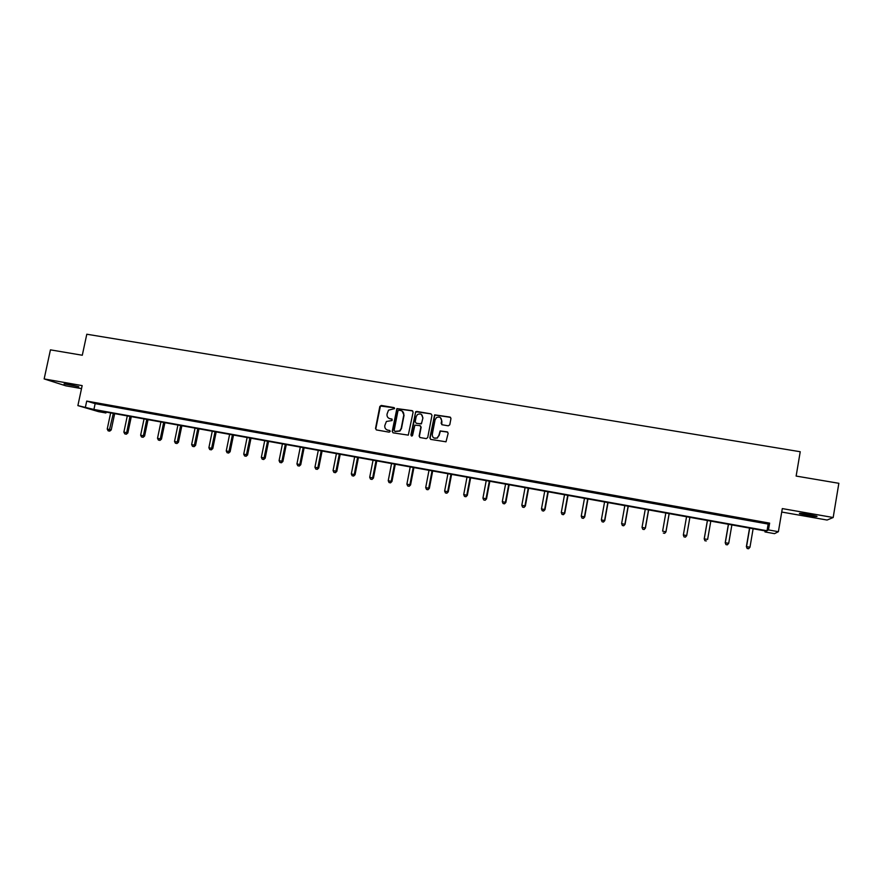 <?xml version="1.0" encoding="UTF-8"?>
<svg xmlns="http://www.w3.org/2000/svg" width="883" height="883" viewBox="0 0 883 883"><rect width="100%" height="100%" fill="white"/><g stroke="black" fill="none" stroke-linecap="round" stroke-linejoin="round"><path stroke-width="1.32" d="M394.635 408.597L393.961 407.593L381.257 405.44L379.822 406.467L375.518 428.509L376.478 429.944L389.182 432.162L390.198 431.445L389.524 430.44L387.869 430.153C385.595 429.513 384.569 427.979 384.8 425.562L386.412 421.467L392.129 420.518L391.743 419.006L390.098 418.73C387.814 418.089 386.798 416.566 387.03 414.138L388.509 410.176L394.635 408.597M394.381 407.803L380.43 406.025L375.827 428.674L376.313 429.911M389.9 430.617L387.869 430.153M392.14 419.204L390.098 418.73M809.115 514.491C801.83 513.299 798.651 513.023 799.59 513.674L807.316 515.418C814.59 516.61 817.768 516.886 816.863 516.235L809.115 514.491M67.759 384.116L64.062 383.895L78.786 386.71L67.759 384.116M448.31 425.827L449.778 424.789L450.97 418.52L449.988 417.074L434.635 414.844L429.833 437.957L430.816 439.414L446.014 441.809L448.156 433.31L447.162 431.853L440.142 430.937L438.807 435.573L437.074 437.957C434.006 438.818 432.405 437.648 432.273 434.447L435.087 419.756L436.555 417.538C439.712 416.401 441.401 417.516 441.61 420.871L441.147 423.321L442.129 424.767L448.31 425.827M768.475 529.921L778.398 531.698L774.512 533.652L764.987 531.93L766.367 531.136L97.792 410.595L105.916 412.979L98.576 411.655L77.881 405.606L93.918 409.458L767.029 530.749L768.475 529.921L769.623 523.122L86.711 401.081L85.452 406.975M77.881 405.606L82.163 385.606L44.15 378.928L50.441 349.856L82.296 355.242L86.799 334.227L800.23 451.732L796.135 476.069L838.85 483.299L833.177 517.515L782.305 508.586L778.398 531.698M413.123 412.107L412.151 410.672L396.886 408.597L392.218 431.423L393.178 432.858L408.299 435.131L413.123 412.107M416.688 411.434L431.003 413.862L431.975 415.297L427.703 437.593L426.246 438.619L420.109 437.549L419.138 436.103L420.871 427.074L419.9 425.628L414.9 425.142L412.582 435.341L412.184 435.926L410.882 435.043L415.694 411.699L431.003 413.862M781.72 512.041L827.095 520.043L833.177 517.515M44.15 378.928L65.806 385.827L81.523 388.597M86.711 401.081L95.154 403.641L768.155 524.072L769.623 523.122M100.408 404.215L106.887 405.374L100.441 404.05M117.284 407.24L123.808 408.399L117.318 407.063M134.271 410.275L140.838 411.445L134.315 410.098M151.39 413.332L158.002 414.513L151.423 413.167M168.62 416.423L175.287 417.604L168.664 416.246M185.982 419.524L192.693 420.727L186.015 419.348M203.465 422.648L210.231 423.862L203.509 422.471M221.081 425.805L227.88 427.019L221.114 425.628M238.818 428.972L245.673 430.198L238.852 428.796M256.677 432.162L263.587 433.398L256.721 431.997M274.679 435.385L281.633 436.632L274.712 435.209M292.803 438.63L299.812 439.877L292.847 438.454M311.07 441.897L318.123 443.156L311.103 441.721M329.458 445.187L336.578 446.456L329.502 445.01M347.99 448.498L355.154 449.778L348.034 448.321M366.666 451.842L373.884 453.134L366.699 451.654M385.474 455.198L392.747 456.5L385.507 455.021M404.425 458.597L411.743 459.9L404.458 458.409M423.509 462.008L430.893 463.332L423.542 461.82M442.747 465.451L450.187 466.776L442.78 465.264M462.129 468.917L469.624 470.253L462.162 468.73M481.654 472.405L489.204 473.752L481.688 472.217M501.323 475.926L508.939 477.284L501.367 475.738M521.158 479.469L528.818 480.838L521.191 479.281M541.136 483.045L548.862 484.425L541.169 482.858M561.268 486.643L569.049 488.034L561.301 486.456M581.555 490.275L589.403 491.676L581.588 490.087M601.996 493.928L609.91 495.341L602.029 493.74M622.603 497.615L630.572 499.038L622.636 497.427M643.376 501.334L651.4 502.769L643.409 501.136M664.303 505.076L672.393 506.522L664.336 504.888M685.396 508.851L693.596 510.12L685.429 508.652M706.654 512.648L714.976 513.939L706.654 512.648M728.089 516.489L736.532 517.791L728.089 516.489M749.689 520.352L758.265 521.676L749.689 520.352M765.153 530.915L764.987 531.93M106.103 412.096L105.916 412.979M95.154 403.641L93.918 409.458M768.155 524.072L767.029 530.749M389.039 418.376L390.385 418.895M386.942 429.866L388.167 430.308M412.725 410.937L397.173 408.774L392.505 431.566L392.99 432.813M398.939 410.209L397.924 410.926L394.16 430.352L394.833 431.368L399.635 430.904L401.191 428.387L403.763 415.098C403.995 412.67 402.968 411.136 400.683 410.507L398.939 410.209M402.162 411.103L404.05 415.264L401.478 428.553L399.922 431.059L395.12 431.522M420.44 425.86L421.136 427.229L419.403 436.246L419.878 437.482M416.953 411.61L415.507 412.637L411.456 436.036M422.67 417.703C422.405 414.248 420.661 413.189 417.46 414.524L416.191 416.599L415.198 421.754L416.169 423.2L420.231 423.895L421.677 422.869L422.935 417.88L421.39 414.414M422.935 417.88L421.423 423.84L416.445 423.354M440.385 417.604L441.864 421.036L441.798 424.657M433.95 438.012L437.328 438.1L438.807 435.573M447.736 432.107L440.385 431.092L439.05 435.727M450.595 417.372L434.889 415.01L430.098 438.111L430.562 439.337M110.651 412.913L107.229 429.061L111.225 429.9L114.669 413.641M109.172 431.003L108.112 430.816L109.713 431.147L109.172 431.003L113.311 413.387M108.112 430.816L107.229 429.061M111.225 429.9L109.713 431.147M127.295 415.915L123.874 432.118L127.858 432.957L131.291 416.633M125.828 434.072L124.757 433.873L126.346 434.215L129.967 416.401M124.757 433.873L123.874 432.118M127.858 432.957L126.346 434.215M144.05 418.939L140.64 435.198L144.602 436.036L148.035 419.657M142.593 437.162L141.512 436.964L143.101 437.295L146.744 419.425M141.512 436.964L140.64 435.198M144.602 436.036L143.101 437.295M160.927 421.975L157.516 438.299L161.468 439.138L164.9 422.692M159.481 440.264L158.388 440.065L159.978 440.407L163.642 422.471M158.388 440.065L157.516 438.299M161.468 439.138L159.978 440.407M177.924 425.043L174.525 441.423L178.454 442.262L181.876 425.749M176.479 443.398L175.386 443.2L176.964 443.531L180.651 425.54M175.386 443.2L174.525 441.423M178.454 442.262L176.964 443.531M195.033 428.123L191.644 444.568L195.551 445.407L198.973 428.84M193.598 446.555L192.505 446.345L194.072 446.677L197.792 428.619M192.505 446.345L191.644 444.568M195.551 445.407L194.072 446.677M212.273 431.235L208.885 447.736L212.781 448.564L216.192 431.942M210.849 449.723L209.735 449.524L211.302 449.855L215.044 431.732M209.735 449.524L208.885 447.736M212.781 448.564L211.302 449.855M229.624 434.359L226.247 450.926L230.121 451.754L233.52 435.065M228.211 452.924L227.097 452.714L228.642 453.045L232.417 434.866M227.097 452.714L226.247 450.926M230.121 451.754L228.642 453.045M247.108 437.515L243.73 454.149L247.593 454.966L250.993 438.211M245.706 456.147L244.58 455.937L246.125 456.268L249.922 438.023M244.58 455.937L243.73 454.149M247.593 454.966L246.125 456.268M264.712 440.694L261.346 457.383L265.187 458.2L268.575 441.39M263.311 459.392L262.185 459.182L263.719 459.502L267.549 441.202M262.185 459.182L261.346 457.383M265.187 458.2L263.719 459.502M282.439 443.884L279.083 460.639L282.902 461.456L286.291 444.579M281.059 462.659L279.911 462.449L281.445 462.769L281.931 461.169L285.297 444.403M279.911 462.449L279.083 460.639M282.902 461.456L281.445 462.769M300.297 447.107L296.942 463.928L300.75 464.734L304.127 447.791M298.929 465.948L297.781 465.727L299.293 466.058L299.823 464.458L303.178 447.626M297.781 465.727L296.942 463.928M300.75 464.734L299.293 466.058M318.288 450.352L314.944 467.228L318.719 468.045L322.096 451.036M316.92 469.259L315.761 469.05L317.273 469.37L317.836 467.769L321.18 450.871M315.761 469.05L314.944 467.228M318.719 468.045L317.273 469.37M336.412 453.619L333.068 470.562L336.831 471.367L340.187 454.292M335.054 472.593L333.884 472.383L335.385 472.703L335.981 471.103L339.326 454.138M333.884 472.383L333.068 470.562M336.831 471.367L335.385 472.703M354.657 456.908L351.324 473.917L355.065 474.723L358.421 457.582M353.31 475.959L352.14 475.738L353.63 476.058L354.26 474.458L357.593 457.438M352.14 475.738L351.324 473.917M355.065 474.723L353.63 476.058M373.045 460.22L369.712 477.295L373.432 478.1L376.776 460.893M371.699 479.348L370.518 479.127L372.008 479.447L372.67 477.846L376.003 460.749M370.518 479.127L369.712 477.295M373.432 478.1L372.008 479.447M391.555 463.564L388.233 480.705L391.942 481.5L395.275 464.226M390.231 482.758L389.039 482.537L390.518 482.858L391.224 481.246L394.535 464.094M389.039 482.537L388.233 480.705M391.942 481.5L390.518 482.858M410.209 466.919L406.897 484.138L410.573 484.922L413.906 467.593M408.895 486.191L407.692 485.97L409.171 486.29L409.9 484.69L413.211 467.46M407.692 485.97L406.897 484.138M410.573 484.922L409.171 486.29M429.006 470.308L425.694 487.593L429.348 488.376L432.681 470.97M427.703 489.657L426.489 489.436L427.946 489.745L428.719 488.144L432.03 470.86M426.489 489.436L425.694 487.593M429.348 488.376L427.946 489.745M447.935 473.718L444.635 491.069L448.266 491.853L451.588 474.381M446.643 493.144L445.418 492.913L446.875 493.233L447.681 491.632L450.981 474.27M445.418 492.913L444.635 491.069M448.266 491.853L446.875 493.233M467.008 477.162L463.718 494.579L467.328 495.363L470.639 477.813M465.727 496.654L464.491 496.434L465.937 496.743L466.787 495.142L470.076 477.714M464.491 496.434L463.718 494.579M467.328 495.363L465.937 496.743M486.224 480.628L482.935 498.111L486.522 498.884L489.822 481.279M484.944 500.197L483.707 499.966L485.142 500.275L486.036 498.674L489.314 481.18M483.707 499.966L482.935 498.111M486.522 498.884L485.142 500.275M505.573 484.116L502.306 501.665L505.871 502.438L509.16 484.756M504.314 503.763L503.067 503.531L504.491 503.84L505.418 502.239L508.696 484.679M503.067 503.531L502.306 501.665M505.871 502.438L504.491 503.84M525.076 487.637L521.82 505.253L525.352 506.025L528.63 488.277M523.829 507.35L522.581 507.129L523.994 507.427L524.955 505.827L528.222 488.2M522.581 507.129L521.82 505.253M525.352 506.025L523.994 507.427M544.734 491.18L541.478 508.862L544.988 509.634L548.266 491.809M543.498 510.97L542.228 510.738L543.63 511.047L544.645 509.447L547.89 491.743M542.228 510.738L541.478 508.862M544.988 509.634L543.63 511.047M564.524 494.745L561.29 512.504L564.767 513.266L568.034 495.374M563.31 514.623L562.029 514.392L563.42 514.69L564.469 513.089L567.714 495.319M562.029 514.392L561.29 512.504M564.767 513.266L563.42 514.69M584.48 498.343L581.246 516.18L584.701 516.93L587.957 498.972M583.266 518.299L581.985 518.067L583.365 518.365L584.458 516.765L587.692 498.917M581.985 518.067L581.246 516.18M584.701 516.93L583.365 518.365M604.579 501.963L601.356 519.877L604.789 520.628L608.034 502.593M603.376 521.996L602.085 521.765L603.464 522.063L604.59 520.462L607.813 502.548M602.085 521.765L601.356 519.877M604.789 520.628L603.464 522.063M624.833 505.617L621.621 523.597L625.032 524.347L628.266 506.235M623.652 525.738L622.349 525.495L623.707 525.793L624.888 524.193L628.1 506.202M622.349 525.495L621.621 523.597M625.032 524.347L623.707 525.793M645.252 509.292L642.04 527.35L645.418 528.089L648.641 509.91M644.071 529.491L642.758 529.248L644.115 529.546L645.33 527.957L648.53 509.888M642.758 529.248L642.04 527.35M645.418 528.089L644.115 529.546M665.815 513.001L662.625 531.136L665.97 531.875L669.182 513.608M664.656 533.288L663.332 533.045L664.667 533.332L665.937 531.743L669.126 513.608M665.97 531.875L664.667 533.332M686.687 535.683L689.888 517.35L686.687 535.683L685.396 537.151L684.06 536.853L685.396 537.151M686.544 516.743L683.365 534.943L686.698 535.562L685.396 537.107M684.06 536.908L683.354 535.065L684.06 536.853M707.393 520.506L704.204 538.895L707.625 539.403L710.804 521.113M707.438 520.506L704.27 538.785L704.932 540.749L706.301 540.948L704.954 540.705M704.932 540.749L704.204 538.895M728.387 524.292L725.208 542.758L728.718 543.277L731.875 524.921M728.486 524.303L725.329 542.659L725.969 544.623L727.371 544.833L726.014 544.579M728.718 543.277L727.371 544.833M725.969 544.623L725.208 542.758M749.546 528.1L746.378 546.654L749.976 547.184L753.122 528.751M749.711 528.133L746.554 546.555L747.161 548.52L748.607 548.74L747.239 548.486M749.976 547.184L748.607 548.74M747.161 548.52L746.378 546.654"/></g></svg>
